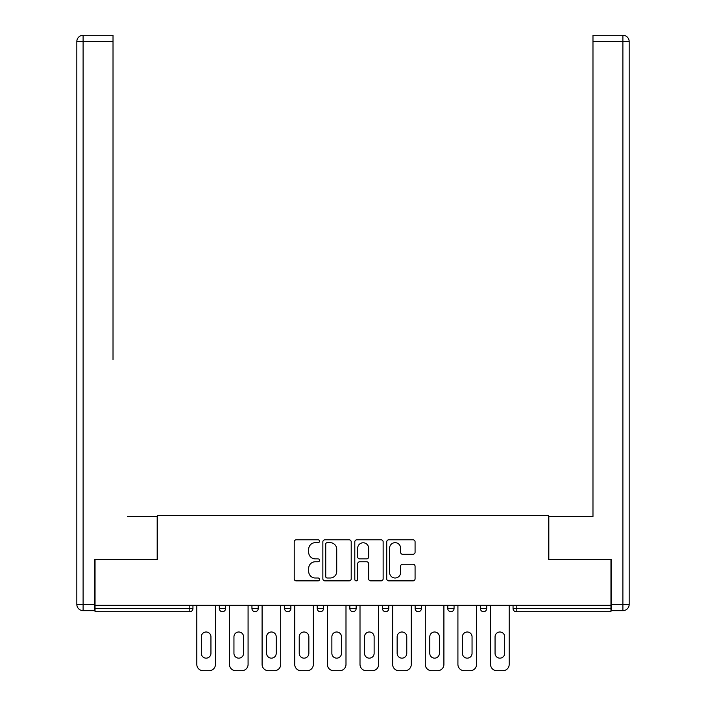<?xml version="1.0" encoding="UTF-8"?>
<svg xmlns="http://www.w3.org/2000/svg" width="706" height="706" viewBox="0 0 706 706"><rect width="100%" height="100%" fill="white"/><g stroke="black" fill="none" stroke-linecap="round" stroke-linejoin="round"><path stroke-width="1.06" d="M319.527 541.237A1.438 1.438 0 0 0 318.088 539.799L296.264 539.799A2.056 2.056 0 0 0 294.217 541.855L294.217 578.823A2.056 2.056 0 0 0 296.264 580.87L318.088 580.87A1.438 1.438 0 0 0 319.527 579.432A1.438 1.438 0 0 0 318.088 578.002L315.264 578.002A6.575 6.575 0 0 1 308.69 571.428L308.69 568.348A6.575 6.575 0 0 1 315.264 561.773L318.088 561.773A1.438 1.438 0 0 0 319.527 560.335A1.438 1.438 0 0 0 318.088 558.896L315.264 558.896A6.575 6.575 0 0 1 308.69 552.33L308.69 549.25A6.575 6.575 0 0 1 315.264 542.676L318.088 542.676A1.438 1.438 0 0 0 319.527 541.237M413.019 554.281A2.056 2.056 0 0 0 415.075 552.224L415.075 541.855A2.056 2.056 0 0 0 413.019 539.799L388.785 539.799A2.056 2.056 0 0 0 386.729 541.855L386.729 578.823A2.056 2.056 0 0 0 388.785 580.87L413.019 580.87A2.056 2.056 0 0 0 415.075 578.823L415.075 566.291A2.056 2.056 0 0 0 413.019 564.235L402.649 564.235A2.056 2.056 0 0 0 400.593 566.291L400.593 572.504A5.489 5.489 0 0 1 395.095 578.002A5.489 5.489 0 0 1 389.606 572.504L389.606 548.165A5.489 5.489 0 0 1 395.095 542.676A5.489 5.489 0 0 1 400.593 548.165L400.593 552.224A2.056 2.056 0 0 0 402.649 554.281L413.019 554.281M95.036 605.218L95.036 559.399L157.376 559.399L157.376 515.459L548.624 515.459L548.624 559.399L610.964 559.399L610.964 605.218L95.036 605.218L95.036 608.563L189.808 608.563L189.808 605.218M351.2 541.855A2.056 2.056 0 0 0 349.152 539.799L324.919 539.799A2.056 2.056 0 0 0 322.863 541.855L322.863 578.823A2.056 2.056 0 0 0 324.919 580.87L349.152 580.87A2.056 2.056 0 0 0 351.2 578.823L351.2 541.855M356.848 539.799L381.081 539.799A2.056 2.056 0 0 1 383.137 541.855L383.137 578.823A2.056 2.056 0 0 1 381.081 580.87L370.712 580.87A2.056 2.056 0 0 1 368.656 578.823L368.656 563.829A2.056 2.056 0 0 0 366.608 561.773L359.725 561.773A2.056 2.056 0 0 0 357.668 563.829L357.668 579.432A1.438 1.438 0 0 1 356.239 580.87A1.438 1.438 0 0 1 354.8 579.432L354.8 541.855A2.056 2.056 0 0 1 356.848 539.799M189.808 611.696A3.142 3.142 0 0 0 192.95 608.563L189.808 608.563L189.808 611.696A3.142 3.142 0 0 0 192.95 608.563L192.95 605.218L192.95 608.563A3.142 3.142 0 0 1 189.808 611.696L95.036 611.696L95.036 608.563M610.964 605.218L610.964 611.696L516.192 611.696A3.142 3.142 0 0 1 513.05 608.563L513.05 605.218L513.05 608.563A3.142 3.142 0 0 0 516.192 611.696A3.142 3.142 0 0 1 513.05 608.563L610.964 608.563M219.31 605.218L219.31 608.563L219.31 605.218M222.443 611.696A3.142 3.142 0 0 1 219.31 608.563A3.142 3.142 0 0 0 222.443 611.696A3.142 3.142 0 0 0 225.585 608.563L225.585 605.218L225.585 608.563A3.142 3.142 0 0 1 222.443 611.696A3.142 3.142 0 0 1 219.31 608.563L225.585 608.563A3.142 3.142 0 0 1 222.443 611.696M251.945 605.218L251.945 608.563L251.945 605.218M258.219 605.218L258.219 608.563L258.219 605.218M284.589 605.218L284.589 608.563L284.589 605.218M290.863 605.218L290.863 608.563A3.142 3.142 0 0 1 287.721 611.696A3.142 3.142 0 0 1 284.589 608.563A3.142 3.142 0 0 0 287.721 611.696A3.142 3.142 0 0 0 290.863 608.563A3.142 3.142 0 0 1 287.721 611.696A3.142 3.142 0 0 1 284.589 608.563L290.863 608.563M317.223 608.563A3.142 3.142 0 0 0 320.365 611.696A3.142 3.142 0 0 0 323.498 608.563A3.142 3.142 0 0 1 320.365 611.696A3.142 3.142 0 0 0 323.498 608.563L323.498 605.218L323.498 608.563L317.223 608.563A3.142 3.142 0 0 0 320.365 611.696A3.142 3.142 0 0 1 317.223 608.563L317.223 605.218M349.858 605.218L349.858 608.563L349.858 605.218M356.142 605.218L356.142 608.563L356.142 605.218M388.777 605.218L388.777 608.563L382.502 608.563A3.142 3.142 0 0 0 385.635 611.696A3.142 3.142 0 0 1 382.502 608.563L382.502 605.218M415.137 605.218L415.137 608.563L415.137 605.218M421.411 605.218L421.411 608.563L421.411 605.218M447.78 605.218L447.78 608.563L447.78 605.218M454.055 605.218L454.055 608.563L454.055 605.218M480.415 605.218L480.415 608.563L480.415 605.218M486.69 605.218L486.69 608.563A3.142 3.142 0 0 1 483.557 611.696A3.142 3.142 0 0 1 480.415 608.563A3.142 3.142 0 0 0 483.557 611.696A3.142 3.142 0 0 1 480.415 608.563L486.69 608.563A3.142 3.142 0 0 1 483.557 611.696M255.087 611.696A3.142 3.142 0 0 1 251.945 608.563A3.142 3.142 0 0 0 255.087 611.696A3.142 3.142 0 0 0 258.219 608.563A3.142 3.142 0 0 1 255.087 611.696A3.142 3.142 0 0 1 251.945 608.563L258.219 608.563A3.142 3.142 0 0 1 255.087 611.696M353 611.696A3.142 3.142 0 0 1 349.858 608.563A3.142 3.142 0 0 0 353 611.696A3.142 3.142 0 0 0 356.142 608.563A3.142 3.142 0 0 1 353 611.696A3.142 3.142 0 0 1 349.858 608.563L356.142 608.563A3.142 3.142 0 0 1 353 611.696M385.635 611.696A3.142 3.142 0 0 0 388.777 608.563A3.142 3.142 0 0 1 385.635 611.696A3.142 3.142 0 0 1 382.502 608.563M418.279 611.696A3.142 3.142 0 0 1 415.137 608.563A3.142 3.142 0 0 0 418.279 611.696A3.142 3.142 0 0 0 421.411 608.563A3.142 3.142 0 0 1 418.279 611.696A3.142 3.142 0 0 1 415.137 608.563L421.411 608.563A3.142 3.142 0 0 1 418.279 611.696M450.913 611.696A3.142 3.142 0 0 1 447.78 608.563L454.055 608.563A3.142 3.142 0 0 1 450.913 611.696A3.142 3.142 0 0 0 454.055 608.563M327.178 542.676A1.438 1.438 0 0 0 325.74 544.114L325.74 576.564A1.438 1.438 0 0 0 327.178 578.002L330.152 578.002A6.575 6.575 0 0 0 336.727 571.428L336.727 549.25A6.575 6.575 0 0 0 330.152 542.676L327.178 542.676M368.656 548.271A5.489 5.489 0 0 0 363.166 542.782A5.489 5.489 0 0 0 357.668 548.271L357.668 556.849A2.056 2.056 0 0 0 359.725 558.896L366.608 558.896A2.056 2.056 0 0 0 368.656 556.849L368.656 548.271M210.944 636.803A4.81 4.81 0 0 0 206.126 631.994A4.81 4.81 0 0 0 201.316 636.803A4.81 4.81 0 0 1 206.126 631.994A4.81 4.81 0 0 1 210.944 636.803L210.944 653.332A4.81 4.81 0 0 1 206.126 658.151A4.81 4.81 0 0 1 201.316 653.332A4.81 4.81 0 0 0 206.126 658.151A4.81 4.81 0 0 0 210.944 653.332M196.815 605.218L196.815 664.425L196.815 605.218M203.099 670.7L209.161 670.7L203.099 670.7A6.275 6.275 0 0 1 196.815 664.425M215.436 605.218L215.436 664.425L215.436 605.218M201.316 653.332L201.316 636.803M209.161 670.7A6.275 6.275 0 0 0 215.436 664.425M76.83 41.575A6.275 6.275 0 0 1 83.105 35.3A6.275 6.275 0 0 0 76.83 41.575L76.83 604.38L76.83 41.575L83.105 41.575L83.105 35.3L113.022 35.3L113.022 41.575L83.105 41.575L83.105 604.38L94.401 604.38L94.401 559.399L157.173 559.399L157.173 516.501L127.459 516.501M113.022 41.575L113.022 359.592M94.401 604.38L94.401 610.655L83.105 610.655A6.275 6.275 0 0 1 76.83 604.38L83.105 604.38L83.105 610.655M578.541 516.501L592.978 516.501L592.978 35.3L622.895 35.3L592.978 35.3M611.599 604.38L622.895 604.38L622.895 41.575L629.17 41.575A6.275 6.275 0 0 0 622.895 35.3A6.275 6.275 0 0 1 629.17 41.575L629.17 604.38A6.275 6.275 0 0 1 622.895 610.655L611.599 610.655L611.599 559.399L548.827 559.399L548.827 516.501L592.978 516.501L592.978 359.592M622.895 610.655A6.275 6.275 0 0 0 629.17 604.38L622.895 604.38L622.895 610.655M243.579 636.803A4.81 4.81 0 0 0 238.769 631.994A4.81 4.81 0 0 0 233.951 636.803A4.81 4.81 0 0 1 238.769 631.994A4.81 4.81 0 0 1 243.579 636.803L243.579 653.332A4.81 4.81 0 0 1 238.769 658.151A4.81 4.81 0 0 1 233.951 653.332A4.81 4.81 0 0 0 238.769 658.151A4.81 4.81 0 0 0 243.579 653.332M229.459 605.218L229.459 664.425L229.459 605.218M235.733 670.7L241.796 670.7L235.733 670.7A6.275 6.275 0 0 1 229.459 664.425M248.08 605.218L248.08 664.425L248.08 605.218M276.214 636.803A4.81 4.81 0 0 0 271.404 631.994A4.81 4.81 0 0 0 266.594 636.803A4.81 4.81 0 0 1 271.404 631.994A4.81 4.81 0 0 1 276.214 636.803L276.214 653.332A4.81 4.81 0 0 1 271.404 658.151A4.81 4.81 0 0 1 266.594 653.332A4.81 4.81 0 0 0 271.404 658.151A4.81 4.81 0 0 0 276.214 653.332M262.094 605.218L262.094 664.425L262.094 605.218M268.368 670.7L274.44 670.7L268.368 670.7A6.275 6.275 0 0 1 262.094 664.425M280.714 605.218L280.714 664.425L280.714 605.218M308.857 636.803A4.81 4.81 0 0 0 304.039 631.994A4.81 4.81 0 0 0 299.229 636.803A4.81 4.81 0 0 1 304.039 631.994A4.81 4.81 0 0 1 308.857 636.803L308.857 653.332A4.81 4.81 0 0 1 304.039 658.151A4.81 4.81 0 0 1 299.229 653.332A4.81 4.81 0 0 0 304.039 658.151A4.81 4.81 0 0 0 308.857 653.332M294.729 605.218L294.729 664.425L294.729 605.218M301.012 670.7L307.075 670.7L301.012 670.7A6.275 6.275 0 0 1 294.729 664.425M313.349 605.218L313.349 664.425L313.349 605.218M341.492 636.803A4.81 4.81 0 0 0 336.683 631.994A4.81 4.81 0 0 0 331.873 636.803A4.81 4.81 0 0 1 336.683 631.994A4.81 4.81 0 0 1 341.492 636.803L341.492 653.332A4.81 4.81 0 0 1 336.683 658.151A4.81 4.81 0 0 1 331.873 653.332A4.81 4.81 0 0 0 336.683 658.151A4.81 4.81 0 0 0 341.492 653.332M327.372 605.218L327.372 664.425L327.372 605.218M333.647 670.7L339.718 670.7L333.647 670.7A6.275 6.275 0 0 1 327.372 664.425M345.993 605.218L345.993 664.425L345.993 605.218M374.127 636.803A4.81 4.81 0 0 0 369.317 631.994A4.81 4.81 0 0 0 364.508 636.803A4.81 4.81 0 0 1 369.317 631.994A4.81 4.81 0 0 1 374.127 636.803L374.127 653.332A4.81 4.81 0 0 1 369.317 658.151A4.81 4.81 0 0 1 364.508 653.332A4.81 4.81 0 0 0 369.317 658.151A4.81 4.81 0 0 0 374.127 653.332M360.007 605.218L360.007 664.425L360.007 605.218M366.282 670.7L372.353 670.7L366.282 670.7A6.275 6.275 0 0 1 360.007 664.425M378.628 605.218L378.628 664.425L378.628 605.218M233.951 653.332L233.951 636.803M241.796 670.7A6.275 6.275 0 0 0 248.08 664.425M266.594 653.332L266.594 636.803M274.44 670.7A6.275 6.275 0 0 0 280.714 664.425M299.229 653.332L299.229 636.803M307.075 670.7A6.275 6.275 0 0 0 313.349 664.425M331.873 653.332L331.873 636.803M339.718 670.7A6.275 6.275 0 0 0 345.993 664.425M364.508 653.332L364.508 636.803M372.353 670.7A6.275 6.275 0 0 0 378.628 664.425M406.771 636.803A4.81 4.81 0 0 0 401.961 631.994A4.81 4.81 0 0 0 397.143 636.803A4.81 4.81 0 0 1 401.961 631.994A4.81 4.81 0 0 1 406.771 636.803L406.771 653.332A4.81 4.81 0 0 1 401.961 658.151A4.81 4.81 0 0 1 397.143 653.332A4.81 4.81 0 0 0 401.961 658.151A4.81 4.81 0 0 0 406.771 653.332M392.651 605.218L392.651 664.425L392.651 605.218M398.925 670.7L404.988 670.7L398.925 670.7A6.275 6.275 0 0 1 392.651 664.425M411.271 605.218L411.271 664.425L411.271 605.218M397.143 653.332L397.143 636.803M404.988 670.7A6.275 6.275 0 0 0 411.271 664.425M439.406 636.803A4.81 4.81 0 0 0 434.596 631.994A4.81 4.81 0 0 0 429.786 636.803A4.81 4.81 0 0 1 434.596 631.994A4.81 4.81 0 0 1 439.406 636.803L439.406 653.332A4.81 4.81 0 0 1 434.596 658.151A4.81 4.81 0 0 1 429.786 653.332A4.81 4.81 0 0 0 434.596 658.151A4.81 4.81 0 0 0 439.406 653.332M425.286 605.218L425.286 664.425L425.286 605.218M431.56 670.7L437.632 670.7L431.56 670.7A6.275 6.275 0 0 1 425.286 664.425M443.906 605.218L443.906 664.425L443.906 605.218M429.786 653.332L429.786 636.803M437.632 670.7A6.275 6.275 0 0 0 443.906 664.425M472.049 636.803A4.81 4.81 0 0 0 467.231 631.994A4.81 4.81 0 0 0 462.421 636.803A4.81 4.81 0 0 1 467.231 631.994A4.81 4.81 0 0 1 472.049 636.803L472.049 653.332A4.81 4.81 0 0 1 467.231 658.151A4.81 4.81 0 0 1 462.421 653.332A4.81 4.81 0 0 0 467.231 658.151A4.81 4.81 0 0 0 472.049 653.332M457.92 605.218L457.92 664.425L457.92 605.218M464.204 670.7L470.267 670.7L464.204 670.7A6.275 6.275 0 0 1 457.92 664.425M476.541 605.218L476.541 664.425L476.541 605.218M462.421 653.332L462.421 636.803M470.267 670.7A6.275 6.275 0 0 0 476.541 664.425M504.684 636.803A4.81 4.81 0 0 0 499.874 631.994A4.81 4.81 0 0 0 495.056 636.803A4.81 4.81 0 0 1 499.874 631.994A4.81 4.81 0 0 1 504.684 636.803L504.684 653.332A4.81 4.81 0 0 1 499.874 658.151A4.81 4.81 0 0 1 495.056 653.332A4.81 4.81 0 0 0 499.874 658.151A4.81 4.81 0 0 0 504.684 653.332M490.564 605.218L490.564 664.425L490.564 605.218M496.839 670.7L502.901 670.7L496.839 670.7A6.275 6.275 0 0 1 490.564 664.425M509.185 605.218L509.185 664.425L509.185 605.218M495.056 653.332L495.056 636.803M502.901 670.7A6.275 6.275 0 0 0 509.185 664.425M516.192 605.218L516.192 611.696M622.895 35.3L622.895 41.575L592.978 41.575"/></g></svg>
